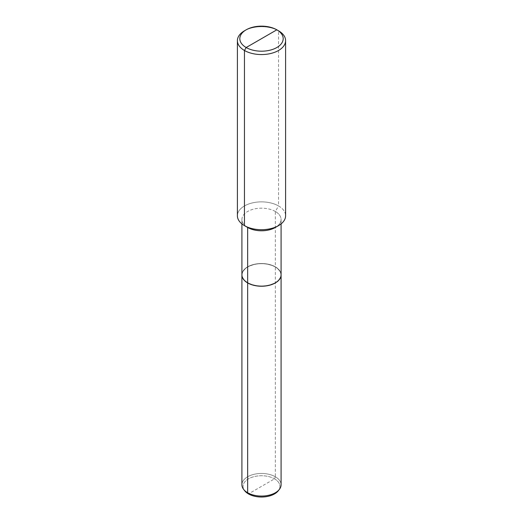 <?xml version="1.0" encoding="UTF-8"?>
<svg xmlns="http://www.w3.org/2000/svg" width="523" height="523" viewBox="0 0 523 523"><rect width="100%" height="100%" fill="white"/><g stroke="black" fill="none" stroke-linecap="round" stroke-linejoin="round"><path stroke-width="0.39" stroke-dasharray="2.62 1.96" d="M261.5 486.383L248.464 493.908L274.536 478.859L275.346 476.767A19.586 11.303 0 0 1 281.086 484.762A19.586 11.303 0 0 0 275.346 476.767L275.346 266.933A19.586 11.303 0 0 1 281.08 274.876A19.586 11.303 0 0 0 275.346 266.933L275.261 266.88A19.462 11.238 0 0 0 254.054 264.448A19.462 11.238 0 0 0 242.038 274.83A19.462 11.238 0 0 0 247.739 282.773A19.462 11.238 0 0 0 268.946 285.212A19.462 11.238 0 0 0 280.962 274.83A19.462 11.238 180 0 1 268.946 285.212A19.462 11.238 180 0 1 247.739 282.773C240.377 277.667 240.194 272.483 247.196 267.207C256.394 262.533 265.749 262.428 275.261 266.88A19.462 11.238 180 0 1 280.962 274.83A19.462 11.238 0 0 0 275.261 266.88L275.346 266.835A19.586 11.303 0 0 1 281.086 274.83A19.586 11.303 0 0 0 275.346 266.835L275.346 211.482A19.586 11.303 0 0 1 281.086 219.477L281.086 223.903L281.086 219.477A19.586 11.303 0 0 1 275.346 227.472A19.586 11.303 0 0 0 281.086 219.477A19.586 11.303 0 0 0 275.346 211.482L278.543 205.951A24.104 13.918 0 0 0 252.276 202.931A24.104 13.918 0 0 0 237.396 215.79A24.104 13.918 0 0 1 252.276 202.931A24.104 13.918 0 0 1 278.543 205.951A24.104 13.918 180 0 1 285.604 215.79A24.104 13.918 180 0 0 278.543 205.951L278.543 30.805A24.104 13.918 0 0 0 244.457 30.805A24.104 13.918 0 0 1 278.543 30.805M275.346 211.482A19.586 11.303 0 0 0 254.008 209.037A19.586 11.303 0 0 0 241.914 219.477A19.586 11.303 0 0 0 247.654 227.472A19.586 11.303 0 0 1 241.914 219.477A19.586 11.303 0 0 1 254.008 209.037A19.586 11.303 0 0 1 275.346 211.482M275.346 266.835A19.586 11.303 0 0 0 254.008 264.383A19.586 11.303 0 0 0 241.914 274.83A19.586 11.303 0 0 1 254.008 264.383A19.586 11.303 0 0 1 275.346 266.835M275.346 476.767A19.586 11.303 0 0 0 254.008 474.315A19.586 11.303 0 0 0 241.914 484.762A19.586 11.303 0 0 1 254.008 474.315A19.586 11.303 0 0 1 275.346 476.767M275.346 266.933A19.586 11.303 0 0 0 254.047 264.475A19.586 11.303 0 0 0 241.92 274.876A19.586 11.303 0 0 1 254.047 264.475A19.586 11.303 0 0 1 275.346 266.933M275.261 266.978A19.462 11.238 180 0 1 280.962 274.928A19.462 11.238 180 0 1 275.307 282.845A19.462 11.238 180 0 0 280.962 274.928A19.462 11.238 180 0 0 275.261 266.978A19.462 11.238 0 0 0 254.054 264.546A19.462 11.238 0 0 0 242.038 274.928A19.462 11.238 0 0 0 247.693 282.845A19.462 11.238 0 0 1 242.038 274.928A19.462 11.238 0 0 1 254.054 264.546A19.462 11.238 0 0 1 275.261 266.978M274.536 478.859A18.436 10.643 180 0 1 278.328 490.731A18.436 10.643 180 0 0 274.536 478.859A18.436 10.643 0 0 0 251.047 477.617A18.436 10.643 0 0 0 244.672 490.731A18.436 10.643 0 0 1 251.047 477.617A18.436 10.643 0 0 1 274.536 478.859M275.261 266.88A19.462 11.238 0 0 0 254.054 264.448A19.462 11.238 0 0 0 242.038 274.83A19.462 11.238 0 0 0 247.739 282.773L247.739 282.773C257.251 287.232 266.606 287.12 275.804 282.446C282.806 277.177 282.623 271.986 275.261 266.88M241.914 223.903L241.914 219.477L241.914 223.903"/><path stroke-width="0.78" d="M247.654 227.472L244.457 225.629L247.654 227.472A19.586 11.303 0 0 0 275.346 227.472L278.543 225.629A24.104 13.918 180 0 1 244.457 225.629L247.654 227.472L244.457 225.629A24.104 13.918 0 0 1 237.396 215.79A24.104 13.918 0 0 0 244.457 225.629A24.104 13.918 180 0 0 278.543 225.629A24.104 13.918 180 0 0 285.604 215.79A24.104 13.918 180 0 1 278.543 225.629L275.346 227.472A19.586 11.303 0 0 1 247.654 227.472L247.654 282.825A19.586 11.303 0 0 0 268.992 285.277A19.586 11.303 0 0 0 281.086 274.83L281.086 223.903L281.086 274.83A19.586 11.303 0 0 1 268.992 285.277A19.586 11.303 0 0 1 247.654 282.825A19.586 11.303 0 0 1 241.914 274.83A19.586 11.303 0 0 0 247.654 282.825L247.654 227.472L244.457 225.629L244.457 50.483A24.104 13.918 0 0 0 270.724 53.496A24.104 13.918 0 0 0 285.604 40.644A24.104 13.918 0 0 0 278.543 30.805L276.837 29.818L278.543 30.805A24.104 13.918 0 0 1 285.604 40.644A24.104 13.918 0 0 1 270.724 53.496A24.104 13.918 0 0 1 244.457 50.483L244.457 225.629L247.654 227.472M241.914 484.762A19.586 11.303 0 0 0 243.62 489.378A19.586 11.303 0 0 0 247.654 492.758A19.586 11.303 0 0 0 279.38 489.378A19.586 11.303 0 0 0 281.086 484.762L281.086 274.928A19.586 11.303 0 0 0 281.08 274.876A19.586 11.303 0 0 1 281.086 274.928A19.586 11.303 0 0 1 268.992 285.375A19.586 11.303 0 0 1 247.654 282.923A19.586 11.303 0 0 0 268.992 285.375A19.586 11.303 0 0 0 281.086 274.928L281.086 484.762A19.586 11.303 0 0 1 279.38 489.378A19.586 11.303 0 0 1 247.654 492.758L248.464 493.908A18.436 10.643 180 0 0 278.328 490.731A18.436 10.643 180 0 1 248.464 493.908A18.436 10.643 0 0 1 244.672 490.731A18.436 10.643 0 0 0 248.464 493.908L247.654 492.758A19.586 11.303 0 0 1 243.62 489.378A19.586 11.303 0 0 1 241.914 484.762L241.914 274.928A19.586 11.303 0 0 0 247.654 282.923L247.654 492.758L247.654 282.923A19.586 11.303 0 0 1 241.914 274.928A19.586 11.303 0 0 1 241.92 274.876A19.586 11.303 0 0 0 241.914 274.928L241.914 484.762M275.307 282.845A19.462 11.238 180 0 1 247.739 282.871L247.739 282.871A19.462 11.238 0 0 1 247.693 282.845A19.462 11.238 0 0 0 247.739 282.871A19.462 11.238 180 0 0 275.307 282.845M261.5 38.676L246.163 47.528A21.691 12.526 0 0 0 276.837 47.528A21.691 12.526 0 0 0 276.837 29.818L276.837 29.818A21.691 12.526 0 0 0 246.163 29.818A21.691 12.526 0 0 0 246.163 47.528A21.691 12.526 0 0 0 276.837 47.528A21.691 12.526 0 0 0 276.837 29.818L278.543 30.805L276.837 29.818A21.691 12.526 0 0 0 246.163 29.818A21.691 12.526 0 0 0 246.163 47.528L244.457 50.483A24.104 13.918 0 0 1 237.396 40.644A24.104 13.918 0 0 0 244.457 50.483L246.163 47.528L276.837 29.818L278.543 30.805M244.457 30.805A24.104 13.918 0 0 0 237.396 40.644A24.104 13.918 0 0 1 244.457 30.805L246.163 29.818L244.457 30.805M241.914 274.83L241.914 223.903L241.914 274.83M285.604 215.79L285.604 40.644L285.604 215.79M237.396 215.79L237.396 40.644L237.396 215.79M278.328 490.731L279.38 489.378L278.328 490.731M244.672 490.731L243.62 489.378L244.672 490.731"/></g></svg>
